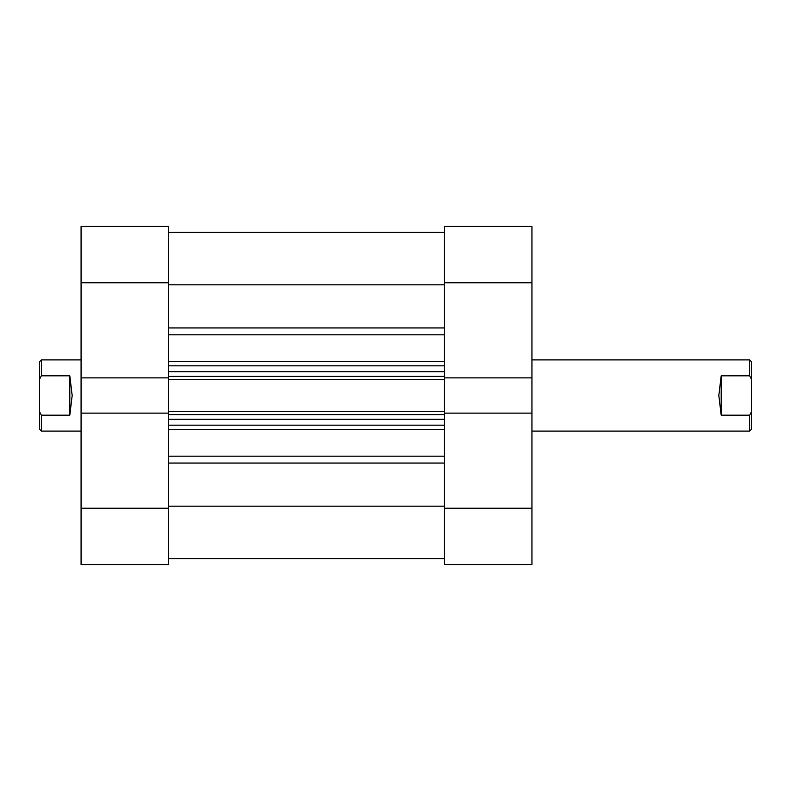 <?xml version="1.0" encoding="UTF-8"?>
<svg xmlns="http://www.w3.org/2000/svg" width="791" height="791" viewBox="0 0 791 791"><rect width="100%" height="100%" fill="white"/><g stroke="black" fill="none" stroke-linecap="round" stroke-linejoin="round"><path stroke-width="1.19" d="M168.582 508.218L168.582 564.576L81.078 564.576L81.078 508.218L168.582 508.218L168.582 411.666L444.443 411.666L444.443 508.218L531.947 508.218L531.947 564.576L444.443 564.576L444.443 508.218M444.443 282.783L444.443 226.424L531.947 226.424L531.947 282.783L444.443 282.783L444.443 379.334L168.582 379.334L168.582 411.666M168.582 379.334L168.582 282.783L81.078 282.783L81.078 226.424L168.582 226.424L168.582 282.783M444.443 379.334L444.443 411.666M168.582 284.839L444.443 284.839M168.582 506.161L444.443 506.161M168.582 232.356L444.443 232.356L168.582 232.356M444.443 425.163L168.582 425.163M168.582 365.838L444.443 365.838M444.443 558.644L168.582 558.644L444.443 558.644M721.194 415.176L721.194 375.824L718.821 395.5L721.194 415.176L749.67 415.176L749.67 431.095L531.947 431.095M81.078 359.905L41.33 359.905L41.33 375.824L69.806 375.824L72.179 395.5L69.806 415.176L41.33 415.176L41.33 431.095L81.078 431.095M41.33 431.095L39.55 429.315L39.55 361.685L41.33 359.905M41.33 415.176L39.55 411.735M39.55 379.265L41.33 375.824M69.806 415.176L69.806 375.824M721.194 375.824L749.67 375.824L749.67 359.905L531.947 359.905M749.67 431.095L751.45 429.315L751.45 361.685L749.67 359.905M749.67 415.176L751.45 411.735M751.45 379.265L749.67 375.824M531.947 282.783L531.947 508.218M444.443 377.88L531.947 377.88M531.947 413.12L444.443 413.12M81.078 508.218L81.078 282.783M168.582 413.12L81.078 413.12M81.078 377.88L168.582 377.88M168.582 327.949L444.443 327.949M168.582 456.16L444.443 456.16M444.443 429.582L168.582 429.582M444.443 463.051L168.582 463.051M168.582 361.418L444.443 361.418M444.443 334.84L168.582 334.84M444.443 414.632L168.582 414.632M168.582 419.23L444.443 419.23M168.582 376.368L444.443 376.368M444.443 371.77L168.582 371.77"/></g></svg>

